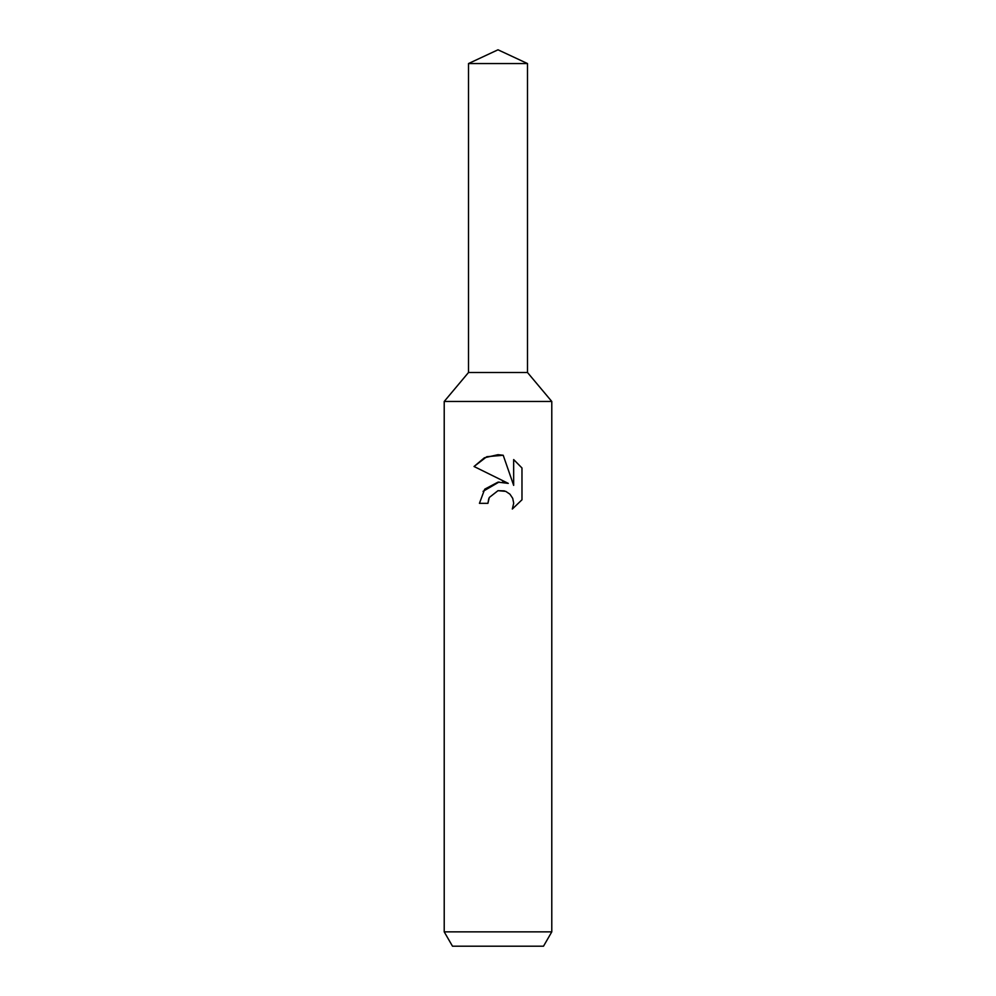 <?xml version="1.0" encoding="UTF-8"?>
<svg xmlns="http://www.w3.org/2000/svg" width="996" height="996" viewBox="0 0 996 996"><rect width="100%" height="100%" fill="white"/><g stroke="black" fill="none" stroke-linecap="round" stroke-linejoin="round"><path stroke-width="1.49" d="M468.506 63.557L527.494 63.557L498 49.8L468.506 63.557L468.506 372.504L498 372.504L468.506 372.504L444.216 401.463L551.784 401.463L551.784 931.858L444.216 931.858L452.495 946.2L543.505 946.2L551.784 931.858M527.494 63.557L527.494 372.504L498 372.504L527.494 372.504L551.784 401.463M498 490.679L489.285 497.49L487.916 503.341L479.437 503.341L484.703 489.198L498 482.139L508.271 483.384L474.034 466.502L484.367 457.799L498 454.686L503.204 455.247L513.662 485.363L513.662 459.567L521.966 467.971L521.979 499.793L512.33 509.031L513.699 503.254L512.716 498.324L509.927 494.165L505.756 491.364L498 490.679L504.399 490.879M487.916 503.341L488.787 498.623M512.33 509.031L521.966 499.793M508.271 483.384L502.507 482.052M499.033 482.027L483.06 491.339M489.285 497.49L497.963 490.692M521.966 467.971L513.662 459.567M503.204 455.247L486.77 456.716L474.034 466.502M444.216 401.463L444.216 931.858"/></g></svg>
